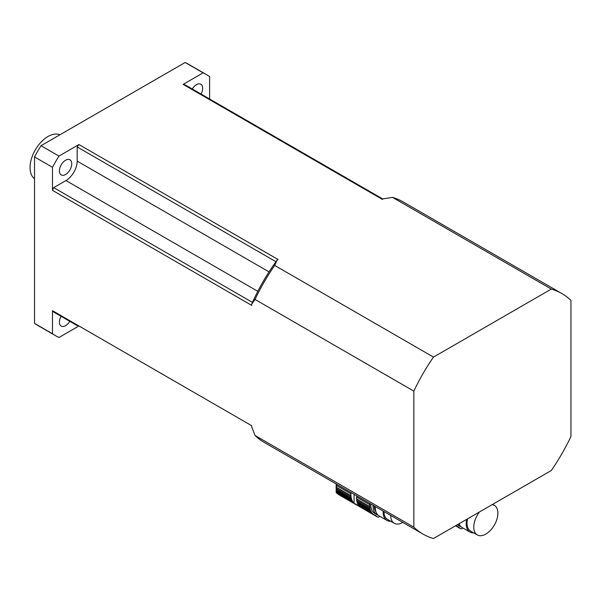 <?xml version="1.0" encoding="UTF-8"?>
<svg xmlns="http://www.w3.org/2000/svg" width="601" height="601" viewBox="0 0 601 601"><rect width="100%" height="100%" fill="white"/><g stroke="black" fill="none" stroke-linecap="round" stroke-linejoin="round"><path stroke-width="0.9" d="M336.432 483.948L336.477 485.45L350.916 493.789A2.704 1.563 -60 0 0 351.059 492.542M336.477 485.45L336.477 487.291L350.916 495.622A19.825 11.449 -60 0 1 350.916 493.789M336.477 487.291L336.432 488.478L351.029 496.907A2.704 1.563 -60 0 0 350.916 495.622M336.432 488.478L336.357 489.605L351.262 498.214A19.825 11.449 -60 0 1 351.029 496.907M336.357 489.605L336.275 490.499L351.577 499.333A2.704 1.563 -60 0 0 351.262 498.214M336.275 490.499L336.199 491.317L352.028 500.453A19.825 11.449 -60 0 1 351.577 499.333M336.199 491.317L336.162 491.926L352.539 501.377A2.704 1.563 -60 0 0 352.028 500.453M353.185 502.271A2.704 1.563 -60 0 1 353.403 502.361A2.704 1.563 -60 0 1 353.869 502.977L336.26 492.812L336.162 491.926L336.177 492.452L353.185 502.271A19.825 11.449 -60 0 1 352.539 501.377M336.26 492.812L354.079 503.157A19.825 11.449 -60 0 1 353.869 502.977M359.428 506.08L354.815 503.661M370.832 503.961A18.248 10.54 120 0 0 374.581 513.284L376.827 514.576A18.248 10.54 -60 0 1 373.071 505.253M378.021 515.11A18.248 10.54 -60 0 1 376.827 514.576M369.855 503.398A2.704 1.563 -60 0 1 369.713 504.637L356.521 497.027A2.704 1.563 120 0 0 356.671 495.78M356.521 497.027A19.825 11.449 120 0 0 356.521 498.86L369.713 506.478A19.825 11.449 -60 0 1 369.713 504.637M369.713 506.478A2.704 1.563 -60 0 1 369.825 507.755L356.641 500.145A2.704 1.563 120 0 0 356.521 498.86M356.641 500.145A19.825 11.449 120 0 0 356.874 501.452L370.058 509.07A19.825 11.449 -60 0 1 369.825 507.755M370.058 509.07A2.704 1.563 -60 0 1 370.374 510.189L357.189 502.579A2.704 1.563 120 0 0 356.874 501.452M357.189 502.579A19.825 11.449 120 0 0 357.64 503.691L370.825 511.301A19.825 11.449 -60 0 1 370.374 510.189M370.825 511.301A2.704 1.563 -60 0 1 371.335 512.232L358.151 504.622A2.704 1.563 120 0 0 357.64 503.691M358.151 504.622A19.825 11.449 120 0 0 358.797 505.509L371.981 513.119A19.825 11.449 -60 0 1 371.335 512.232M371.981 513.119A2.704 1.563 -60 0 1 372.199 513.209A2.704 1.563 -60 0 1 372.665 513.832L359.481 506.215A2.704 1.563 120 0 0 359.195 505.742M359.481 506.215A19.825 11.449 120 0 0 359.691 506.395L373.499 514.464A19.825 11.449 -60 0 1 372.665 513.832M373.499 514.464A2.704 1.563 -60 0 1 373.995 514.591A2.704 1.563 -60 0 1 374.333 514.929L373.537 514.464M375.309 515.29L375.903 515.628A4.763 2.75 -60 0 0 375.625 515.425A4.763 2.75 -60 0 0 375.272 515.275A19.825 11.449 -60 0 1 374.333 514.929M338.355 494.405L337.724 493.812M375.903 515.628L377.27 516.875A3.178 1.833 -60 0 0 377.458 517.003A3.178 1.833 -60 0 0 378.908 516.92A111.08 64.134 -60 0 0 379.952 516.387M374.175 505.892A16.663 9.624 120 0 0 375.888 511.661M390.763 521.247A18.248 10.54 -60 0 1 386.924 520.406L379.073 515.876A18.248 10.54 -60 0 1 375.317 506.553M390.725 515.448A17.061 9.849 120 0 0 394.256 523.268A17.061 9.849 120 0 0 402.798 522.412M383.986 511.556A17.061 9.849 120 0 0 387.525 519.377L394.256 523.268M386.924 520.406A18.248 10.54 -60 0 1 383.175 511.083M457.316 524.756A18.248 10.54 120 0 0 457.624 524.943L459.87 526.243A18.248 10.54 -60 0 1 457.887 524.425M461.065 526.769A18.248 10.54 -60 0 1 459.87 526.243M455.738 525.665L456.542 526.13A19.825 11.449 -60 0 1 455.843 525.605M456.542 526.13A2.704 1.563 -60 0 1 457.038 526.251A2.704 1.563 -60 0 1 457.376 526.589L456.58 526.13M458.353 526.949L458.946 527.295A4.763 2.75 -60 0 0 458.668 527.092A4.763 2.75 -60 0 0 458.315 526.942A19.825 11.449 -60 0 1 457.376 526.589M458.946 527.295L460.313 528.534A3.178 1.833 -60 0 0 460.501 528.67A3.178 1.833 -60 0 0 461.951 528.587A111.08 64.134 -60 0 0 462.995 528.046M473.806 532.914A18.248 10.54 -60 0 1 469.974 532.073L462.116 527.535A18.248 10.54 -60 0 1 459.081 523.734M479.5 511.947A17.061 9.849 120 0 0 477.299 534.928A17.061 9.849 120 0 0 494.36 525.079A17.061 9.849 120 0 0 494.36 505.381A17.061 9.849 120 0 0 492.159 504.637M467.563 518.843A17.061 9.849 120 0 0 470.568 531.044L477.299 534.928M469.974 532.073A18.248 10.54 -60 0 1 466.684 519.347M52.482 333.75A150.768 87.047 120 0 0 55.653 335.741L37.698 325.374A150.768 87.047 -60 0 1 34.527 323.383L52.482 333.75L52.482 310.694L251.676 425.696L251.676 426.86L255.049 435.5L413.841 527.182L413.841 391.116L255.049 299.441L251.676 304.196A134.106 77.424 -60 0 1 277.121 260.128L278.128 259.549L78.934 144.548L58.966 156.072L41.011 145.705L185.161 62.481A150.768 87.047 -60 0 1 188.474 64.232L206.428 74.599A150.768 87.047 120 0 1 209.599 76.59L209.599 98.992M413.841 527.182A138.869 80.173 120 0 0 422.961 534.056A138.869 80.173 120 0 0 433.479 538.519L551.312 470.485A138.869 80.173 120 0 0 570.95 436.476L570.95 300.41A138.869 80.173 120 0 0 561.83 293.528A138.869 80.173 120 0 0 551.312 289.073L433.479 357.099A138.869 80.173 120 0 0 413.841 391.116M78.37 326.283L58.966 337.492A150.768 87.047 120 0 1 55.653 335.741M78.934 144.548A133.309 76.966 120 0 0 77.176 146.944L77.176 161.113A15.874 9.165 -60 0 1 65.952 180.548L53.684 187.632A133.309 76.966 120 0 0 52.482 190.352L251.676 305.361L251.676 304.196M52.482 190.352L52.482 167.296L34.527 156.929A150.768 87.047 -60 0 1 41.011 145.705M34.527 323.383L34.527 156.929M277.121 260.128L274.687 265.424L433.479 357.099M551.312 289.073L392.521 197.391L383.348 198.796L382.341 199.382L183.147 84.38L203.115 72.849L185.161 62.481M206.428 74.599A150.768 87.047 120 0 0 203.115 72.849M192.29 89.008A8.73 5.041 -60 0 1 200.869 84.223A8.73 5.041 -60 0 1 202.68 88.212A8.73 5.041 -60 0 1 201.019 94.041M69.791 321.332A8.73 5.041 -60 0 1 61.212 326.118A8.73 5.041 -60 0 1 61.069 316.299M58.966 156.072A150.768 87.047 120 0 0 52.482 167.296M65.577 174.5A8.73 5.041 -60 0 1 61.212 174.929A8.73 5.041 -60 0 1 59.875 167.934A8.73 5.041 -60 0 1 65.577 160.242A8.73 5.041 -60 0 1 69.941 159.813A8.73 5.041 -60 0 1 71.279 166.808A8.73 5.041 -60 0 1 65.577 174.5M77.176 146.944L275.964 261.713M53.684 187.632L252.473 302.401M77.176 325.599L53.684 312.032A133.309 76.966 120 0 1 52.482 310.694M382.905 199.051L184.905 84.741A133.309 76.966 120 0 0 183.147 84.38M34.527 178.715A25.392 14.664 -60 0 1 35.301 149.897A25.392 14.664 -60 0 1 59.875 134.819M561.83 293.528L403.031 201.853A138.869 80.173 120 0 0 392.521 197.391M255.049 435.5A138.869 80.173 120 0 0 264.17 442.381L422.961 534.056M274.687 265.424A138.869 80.173 120 0 0 255.049 299.441M357.926 505.253L359.451 506.132M338.115 494.27L377.27 516.875M354.079 503.157L354.079 494.292M455.543 525.777L460.313 528.534M77.176 161.113L269.03 271.877M65.952 180.548L257.806 291.312M338.22 494.353L377.458 517.003M336.162 492.069L336.162 483.948M455.52 525.792L460.501 528.67M492.617 504.374L494.36 505.381"/></g></svg>
